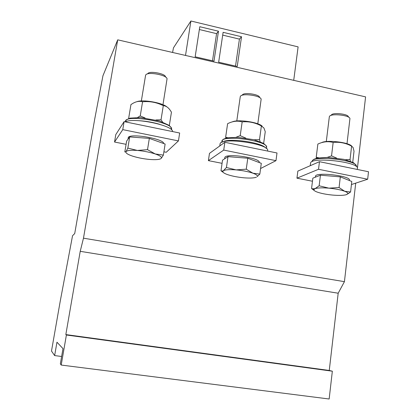 <?xml version="1.0" encoding="UTF-8"?>
<svg xmlns="http://www.w3.org/2000/svg" width="420" height="420" viewBox="0 0 420 420"><rect width="100%" height="100%" fill="white"/><g stroke="black" fill="none" stroke-linecap="round" stroke-linejoin="round"><path stroke-width="0.63" d="M163.895 151.809L166.236 152.276L178.437 140.91L179.66 133.019L124.11 121.627L115.794 134.594L114.534 142.028L126.089 144.322M260.584 168.53L275.982 160.66L277 152.98L224.858 142.285L209.47 153.379L208.399 160.629L222.065 163.333M355.714 183.136L344.431 281.657L83.475 238.182L117.71 39.837L365.589 96.878L357.278 169.444M351.44 184.532L367.668 179.23L368.508 171.743L319.468 161.69L297.848 171.097L296.945 178.169L312.464 181.241M124.11 121.627L122.766 129.638L114.534 142.028M122.766 129.638L178.437 140.91M163.695 143.525C163.9 138.563 128.221 132.793 128.231 137.807L128.221 137.891M224.858 142.285L223.729 150.082L208.399 160.629M223.729 150.082L275.982 160.66M259.203 162.54C261.214 157.925 224.978 152.759 224.816 157.631L224.789 157.799M117.71 39.837L102.947 75.758L94.731 118.996L74.718 233.557L72.545 235.725L60.207 301.334L51.492 351.052L54.632 355.577L56.968 342.206L62.99 348.611L60.354 363.83L61.205 365.054L66.397 334.997L65.83 334.582L80.22 251.323L83.475 238.182M344.431 281.657L338.184 293.218L80.22 251.323M61.205 365.054L329.154 399L332.346 371.196L329.259 370.461L338.184 293.218M319.468 161.69L318.533 169.281L296.945 178.169M318.533 169.281L367.668 179.23M349.33 180.495L349.356 180.254C351.587 175.928 315.704 171.675 315.494 176.211L315.467 176.431M172.547 131.56C173.492 125.454 133.565 117.154 125.286 121.868M267.514 151.032L267.545 150.801C270.806 143.945 220.269 136.689 220.059 143.981L220.028 144.218M61.624 356.48L54.632 355.577M329.259 370.461L65.83 334.582M332.346 371.196L66.397 334.997M185.514 55.44L190.906 21L173.481 47.822L172.573 52.463M293.717 80.336L298.106 46.883L190.906 21M223.115 32.324L241.521 36.745L237.227 66.491L218.663 62.218L223.115 32.324M199.794 26.717L218.479 31.206L213.99 61.142L195.153 56.8L199.794 26.717M357.252 169.439L357.352 168.593C360.565 162.136 310.79 156.361 310.574 163.102L310.532 163.422M129.696 136.925L127.843 148.087L126.053 151.599L124.819 151.951L126.63 141.073L129.696 136.925L149.336 138.401L165.123 144.034L163.38 155.09L155.269 153.972L147.515 149.656L149.336 138.401M227.997 156.65L226.433 167.512L223.461 170.678L222.259 171.071L220.994 170.767L222.527 160.167L227.997 156.65L247.784 158.23L261.293 163.328L259.828 174.095L252.898 173.197L246.257 169.181L247.784 158.23M241.521 36.745L239.426 39.118L235.515 66.098M222.7 35.112L239.426 39.118M218.479 31.206L216.578 33.647L212.499 60.795M199.358 29.526L216.578 33.647M320.439 175.198L319.142 185.782L315.121 188.627L312.653 188.822L311.561 188.491L312.848 178.159L320.439 175.198L340.321 176.867L351.792 181.487L350.584 191.977L344.699 191.273L339.061 187.535L340.321 176.867M147.515 149.656L137.382 150.449C143.934 151.037 149.893 152.213 155.269 153.972C159.742 155.547 161.789 156.933 161.411 158.12L163.38 155.09M161.149 158.477C159.642 159.6 155.836 159.925 149.735 159.458C143.514 158.891 137.776 157.773 132.515 156.103C128.2 154.654 125.979 153.321 125.858 152.098L126.053 151.599C127.26 150.386 131.035 150.003 137.382 150.449L127.843 148.087M220.994 170.767L223.314 172.463M246.257 169.181L236.093 169.885C242.655 170.499 248.257 171.602 252.898 173.197C256.19 174.416 257.649 175.502 257.271 176.463L259.828 174.095M256.468 177.14C254.221 178.08 250.01 178.295 243.847 177.797C237.61 177.209 232.202 176.153 227.63 174.636C224.443 173.518 222.836 172.473 222.81 171.502L223.461 170.678C225.451 169.659 229.661 169.397 236.093 169.885L226.433 167.512M311.561 188.491L314.396 190.654M346.768 194.528L350.584 191.977M339.061 187.535L328.881 188.16L319.142 185.782M317.252 192.097C314.942 191.242 313.798 190.433 313.824 189.683L315.121 188.627C317.804 187.787 322.392 187.635 328.881 188.16C335.449 188.79 340.72 189.824 344.699 191.273C347.078 192.203 348.096 193.048 347.75 193.809L346.227 194.722C343.324 195.489 338.767 195.605 332.546 195.074C326.303 194.471 321.206 193.473 317.252 192.097M162.54 121.973L161.033 119.779L155.951 119.978M145.094 117.989L140.238 115.936L137.613 117.469M161.033 119.779L163.285 105.677C165.701 105.808 167.9 107.174 169.885 109.788L171.444 112.151L169.339 125.486M128.636 118.44L130.951 104.585L132.689 103.483C136.211 101.414 139.503 100.853 142.569 101.787L140.238 115.936M163.285 105.677C156.755 102.359 149.851 101.062 142.569 101.787M166.887 106.874C162.167 102.706 142.905 99.33 136.983 101.656M162.971 104.722L167.05 78.829C166.955 74.96 147.394 71.395 145.735 74.965L145.561 75.427M165.842 77.259L165.48 76.792C165.375 73.568 149.263 70.633 147.861 73.589L147.205 74.014M227.777 137.75L225.645 137.225L225.997 138.149M260.169 141.697L259.502 139.676L254.142 139.776M245.837 138.133L240.214 135.66L236.035 137.272M259.502 139.676L261.382 125.969L263.912 127.979L265.251 131.654L263.65 143.425M225.645 137.225L227.603 123.701C232.659 121.144 237.51 120.535 242.167 121.879L240.214 135.66M261.382 125.969C255.308 122.645 248.903 121.28 242.167 121.879M262.127 126.121C258.169 122.099 237.851 119.186 232.334 121.853M318.748 157.826L316.229 157.243L316.512 158.277M350.401 161.217L350.049 159.516L345.419 159.705M336.62 158.093L331.543 155.888L327.296 157.385M257.791 123.821L261.135 99.278C261.098 95.634 242.025 92.909 240.419 96.317L240.24 96.82M350.049 159.516L351.608 146.139L353.099 147.494L354.018 151.237L352.742 162.251M316.229 157.243L317.861 144.071C323.111 141.629 328.209 141.094 333.16 142.464L331.543 155.888M351.608 146.139C345.733 142.994 339.586 141.771 333.16 142.464M259.933 97.808L259.565 97.356C259.507 94.322 243.799 92.075 242.44 94.904L241.658 95.45M351.766 146.139C348.663 142.244 326.587 139.708 321.61 142.648M347.004 143.729L349.928 118.618C349.933 115.217 331.028 113.159 329.485 116.377L329.312 116.897M348.763 117.28L348.338 116.792C348.322 113.962 332.745 112.271 331.438 114.944L330.519 115.621M159.889 124.373C152.77 122.252 145.493 121.002 138.049 120.635M265.692 147.998C261.776 142.322 227.85 137.66 222.569 142.054M356.197 166.478L356.202 166.441C359.221 160.293 312.412 154.87 312.175 161.285L312.133 161.595M171.423 129.717L171.491 129.308C174.584 122.451 125.596 113.857 125.428 121.291L125.407 121.401M266.432 148.565L266.558 147.604C269.624 141.031 222.112 134.216 221.881 141.188L221.844 141.414M128.231 137.807L127.995 139.225M220.059 143.981L219.776 145.95M224.816 157.631L224.648 158.802M310.574 163.102L310.249 165.701M315.494 176.211L315.378 177.172M356.202 166.441L355.808 164.971L353.53 162.697L343.922 159.353L327.868 157.4L317.405 158.067L314.024 159.254L312.947 160.015L312.128 161.653M171.491 129.308L171.145 127.717L169.281 125.438L159.542 120.971L140.474 117.574L129.969 118.125L126.247 119.957L125.333 121.847M266.516 146.806L265.739 145.341L263.534 143.351L253.806 139.692L237.767 137.335L227.335 137.828C221.865 139.545 223.508 139.514 222.579 139.965L221.702 142.406M222.81 171.502L222.259 171.077M257.271 176.463L257.77 176.269M313.824 189.683L312.648 188.822M347.75 193.809L348.878 193.347M145.572 75.353L141.351 100.958M240.261 96.679L236.796 120.95M329.338 116.708L326.298 141.556"/></g></svg>

